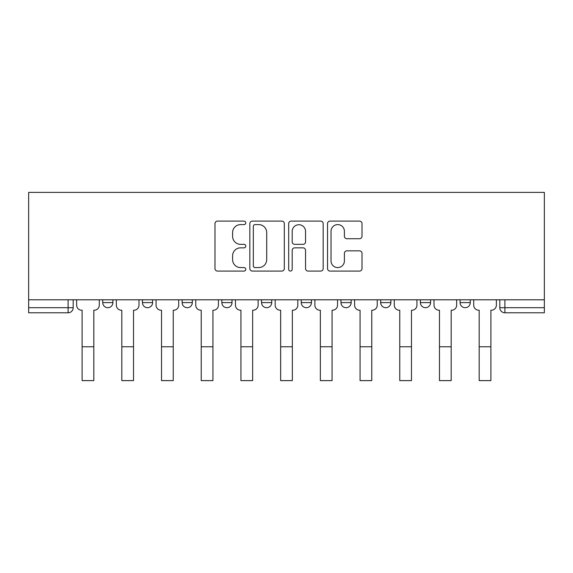 <?xml version="1.0" encoding="UTF-8"?>
<svg xmlns="http://www.w3.org/2000/svg" width="573" height="573" viewBox="0 0 573 573"><rect width="100%" height="100%" fill="white"/><g stroke="black" fill="none" stroke-linecap="round" stroke-linejoin="round"><path stroke-width="0.86" d="M245.774 222.854A1.748 1.748 0 0 0 244.026 221.106L217.482 221.106A2.5 2.5 0 0 0 214.982 223.606L214.982 268.579A2.5 2.5 0 0 0 217.482 271.079L244.026 271.079A1.748 1.748 0 0 0 245.774 269.324A1.748 1.748 0 0 0 244.026 267.577L240.588 267.577A7.993 7.993 0 0 1 232.595 259.583L232.595 255.837A7.993 7.993 0 0 1 240.588 247.844L244.026 247.844A1.748 1.748 0 0 0 245.774 246.089A1.748 1.748 0 0 0 244.026 244.342L240.588 244.342A7.993 7.993 0 0 1 232.595 236.348L232.595 232.602A7.993 7.993 0 0 1 240.588 224.602L244.026 224.602A1.748 1.748 0 0 0 245.774 222.854M460.098 299.801L460.098 302.601L470.275 302.601A5.093 5.093 0 0 1 465.19 307.694A5.093 5.093 0 0 1 460.098 302.601L460.098 299.801M420.389 299.801L420.389 302.601L430.574 302.601A5.093 5.093 0 0 1 425.481 307.694A5.093 5.093 0 0 1 420.389 302.601L420.389 299.801M380.68 299.801L380.68 302.601L390.865 302.601A5.093 5.093 0 0 1 385.772 307.694A5.093 5.093 0 0 1 380.68 302.601L380.68 299.801M340.971 299.801L340.971 302.601L351.156 302.601A5.093 5.093 0 0 1 346.063 307.694A5.093 5.093 0 0 1 340.971 302.601L340.971 299.801M301.262 299.801L301.262 302.601L311.447 302.601A5.093 5.093 0 0 1 306.354 307.694A5.093 5.093 0 0 1 301.262 302.601L301.262 299.801M261.553 302.601L261.553 299.801L261.553 302.601A5.093 5.093 0 0 0 266.646 307.694A5.093 5.093 0 0 1 261.553 302.601L271.738 302.601A5.093 5.093 0 0 1 266.646 307.694A5.093 5.093 0 0 0 271.738 302.601A5.093 5.093 0 0 1 266.646 307.694M221.844 302.601L221.844 299.801L221.844 302.601A5.093 5.093 0 0 0 226.937 307.694A5.093 5.093 0 0 1 221.844 302.601L232.029 302.601A5.093 5.093 0 0 1 226.937 307.694M182.135 302.601L182.135 299.801L182.135 302.601A5.093 5.093 0 0 0 187.228 307.694A5.093 5.093 0 0 1 182.135 302.601L192.32 302.601A5.093 5.093 0 0 1 187.228 307.694M359.522 238.719A2.5 2.5 0 0 0 362.014 236.219L362.014 223.606A2.5 2.5 0 0 0 359.522 221.106L330.034 221.106A2.5 2.5 0 0 0 327.541 223.606L327.541 268.579A2.5 2.5 0 0 0 330.034 271.079L359.522 271.079A2.5 2.5 0 0 0 362.014 268.579L362.014 253.338A2.5 2.5 0 0 0 359.522 250.838L346.901 250.838A2.5 2.5 0 0 0 344.402 253.338L344.402 260.894A6.683 6.683 0 0 1 337.719 267.577A6.683 6.683 0 0 1 331.036 260.894L331.036 231.291A6.683 6.683 0 0 1 337.719 224.602A6.683 6.683 0 0 1 344.402 231.291L344.402 236.219A2.5 2.5 0 0 0 346.901 238.719L359.522 238.719M544.35 299.801L28.65 299.801L28.65 192.385L544.35 192.385L544.35 312.779L504.899 312.779A5.093 5.093 0 0 1 499.806 307.694L544.35 307.694M284.315 223.606A2.5 2.5 0 0 0 281.816 221.106L252.335 221.106A2.5 2.5 0 0 0 249.835 223.606L249.835 268.579A2.5 2.5 0 0 0 252.335 271.079L281.816 271.079A2.5 2.5 0 0 0 284.315 268.579L284.315 223.606M291.184 221.106L320.665 221.106A2.5 2.5 0 0 1 323.165 223.606L323.165 268.579A2.5 2.5 0 0 1 320.665 271.079L308.052 271.079A2.5 2.5 0 0 1 305.552 268.579L305.552 250.337A2.5 2.5 0 0 0 303.053 247.844L294.68 247.844A2.5 2.5 0 0 0 292.187 250.337L292.187 269.324A1.748 1.748 0 0 1 290.432 271.079A1.748 1.748 0 0 1 288.685 269.324L288.685 223.606A2.5 2.5 0 0 1 291.184 221.106M499.806 299.801L499.806 307.694M73.194 299.801L73.194 307.694A5.093 5.093 0 0 1 68.101 312.779L28.65 312.779L28.65 307.694L73.194 307.694A5.093 5.093 0 0 1 68.101 312.779L68.101 299.801M28.65 299.801L28.65 307.694M470.275 299.801L470.275 302.601M430.574 299.801L430.574 302.601M390.865 299.801L390.865 302.601L390.865 299.801M351.156 299.801L351.156 302.601A5.093 5.093 0 0 1 346.063 307.694A5.093 5.093 0 0 0 351.156 302.601M311.447 299.801L311.447 302.601A5.093 5.093 0 0 1 306.354 307.694A5.093 5.093 0 0 0 311.447 302.601L311.447 299.801M271.738 299.801L271.738 302.601M232.029 299.801L232.029 302.601L232.029 299.801M192.32 299.801L192.32 302.601L192.32 299.801M142.426 299.801L142.426 302.601L152.611 302.601L152.611 299.801L152.611 302.601A5.093 5.093 0 0 1 147.519 307.694A5.093 5.093 0 0 1 142.426 302.601A5.093 5.093 0 0 0 147.519 307.694A5.093 5.093 0 0 0 152.611 302.601A5.093 5.093 0 0 1 147.519 307.694M102.725 299.801L102.725 302.601L112.902 302.601L112.902 299.801L112.902 302.601A5.093 5.093 0 0 1 107.81 307.694A5.093 5.093 0 0 1 102.725 302.601A5.093 5.093 0 0 0 107.81 307.694A5.093 5.093 0 0 0 112.902 302.601A5.093 5.093 0 0 1 107.81 307.694M255.078 224.602A1.748 1.748 0 0 0 253.33 226.356L253.33 265.829A1.748 1.748 0 0 0 255.078 267.577L258.702 267.577A7.993 7.993 0 0 0 266.703 259.583L266.703 232.602A7.993 7.993 0 0 0 258.702 224.602L255.078 224.602M305.552 231.413A6.683 6.683 0 0 0 298.87 224.731A6.683 6.683 0 0 0 292.187 231.413L292.187 241.842A2.5 2.5 0 0 0 294.68 244.342L303.053 244.342A2.5 2.5 0 0 0 305.552 241.842L305.552 231.413M76.632 299.801L76.632 305.144A5.093 5.093 0 0 0 81.724 310.237L82.104 310.237L82.104 380.615L93.814 380.615L93.814 346.765L82.104 346.765M99.287 299.801L99.287 305.144A5.093 5.093 0 0 1 94.194 310.237L93.814 310.237L93.814 346.765M116.34 299.801L116.34 305.144A5.093 5.093 0 0 0 121.433 310.237L121.813 310.237L121.813 380.615L133.523 380.615L133.523 346.765L121.813 346.765M138.995 299.801L138.995 305.144A5.093 5.093 0 0 1 133.903 310.237L133.523 310.237L133.523 346.765M156.049 299.801L156.049 305.144A5.093 5.093 0 0 0 161.142 310.237L161.522 310.237L161.522 380.615L173.232 380.615L173.232 346.765L161.522 346.765M178.704 299.801L178.704 305.144A5.093 5.093 0 0 1 173.612 310.237L173.232 310.237L173.232 346.765M195.758 299.801L195.758 305.144A5.093 5.093 0 0 0 200.844 310.237L201.23 310.237L201.23 380.615L212.941 380.615L212.941 346.765L201.23 346.765M218.413 299.801L218.413 305.144A5.093 5.093 0 0 1 213.321 310.237L212.941 310.237L212.941 346.765M235.467 299.801L235.467 305.144A5.093 5.093 0 0 0 240.553 310.237L240.939 310.237L240.939 380.615L252.643 380.615L252.643 346.765L240.939 346.765M258.122 299.801L258.122 305.144A5.093 5.093 0 0 1 253.03 310.237L252.643 310.237L252.643 346.765M275.176 299.801L275.176 305.144A5.093 5.093 0 0 0 280.261 310.237L280.648 310.237L280.648 380.615L292.352 380.615L292.352 346.765L280.648 346.765M297.824 299.801L297.824 305.144A5.093 5.093 0 0 1 292.739 310.237L292.352 310.237L292.352 346.765M314.878 299.801L314.878 305.144A5.093 5.093 0 0 0 319.97 310.237L320.357 310.237L320.357 380.615L332.061 380.615L332.061 346.765L320.357 346.765M337.533 299.801L337.533 305.144A5.093 5.093 0 0 1 332.447 310.237L332.061 310.237L332.061 346.765M354.587 299.801L354.587 305.144A5.093 5.093 0 0 0 359.679 310.237L360.059 310.237L360.059 380.615L371.77 380.615L371.77 346.765L360.059 346.765M377.242 299.801L377.242 305.144A5.093 5.093 0 0 1 372.156 310.237L371.77 310.237L371.77 346.765M394.296 299.801L394.296 305.144A5.093 5.093 0 0 0 399.388 310.237L399.768 310.237L399.768 380.615L411.478 380.615L411.478 346.765L399.768 346.765M416.951 299.801L416.951 305.144A5.093 5.093 0 0 1 411.858 310.237L411.478 310.237L411.478 346.765M434.005 299.801L434.005 305.144A5.093 5.093 0 0 0 439.097 310.237L439.477 310.237L439.477 380.615L451.187 380.615L451.187 346.765L439.477 346.765M456.66 299.801L456.66 305.144A5.093 5.093 0 0 1 451.567 310.237L451.187 310.237L451.187 346.765M473.713 299.801L473.713 305.144A5.093 5.093 0 0 0 478.806 310.237L479.186 310.237L479.186 380.615L490.896 380.615L490.896 346.765L479.186 346.765M496.368 299.801L496.368 305.144A5.093 5.093 0 0 1 491.276 310.237L490.896 310.237L490.896 346.765M504.899 299.801L504.899 312.779"/></g></svg>
